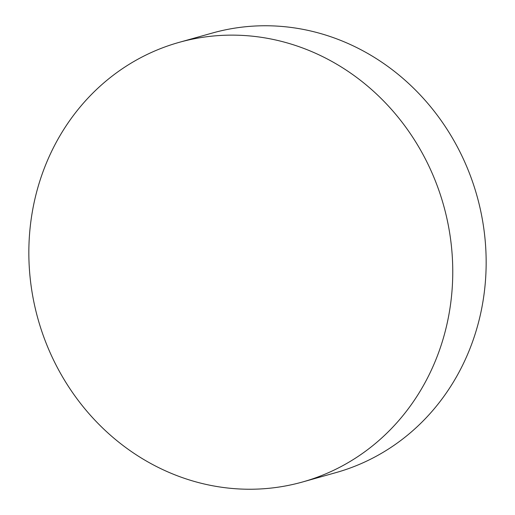 <?xml version="1.0" encoding="UTF-8"?>
<svg xmlns="http://www.w3.org/2000/svg" width="515" height="515" viewBox="0 0 515 515"><rect width="100%" height="100%" fill="white"/><g stroke="black" fill="none" stroke-linecap="round" stroke-linejoin="round"><path stroke-width="0.77" d="M30.997 220.459A228.312 210.622 74.3 0 1 179.13 42.365A228.312 210.622 74.3 0 1 450.606 303.914A228.312 210.622 74.3 0 1 302.472 482.008A228.312 210.622 74.3 0 1 30.997 220.459M302.472 482.008L335.87 472.635A228.312 210.622 -105.7 0 0 484.003 294.541A228.312 210.622 -105.7 0 0 212.528 32.992L179.13 42.365"/></g></svg>
